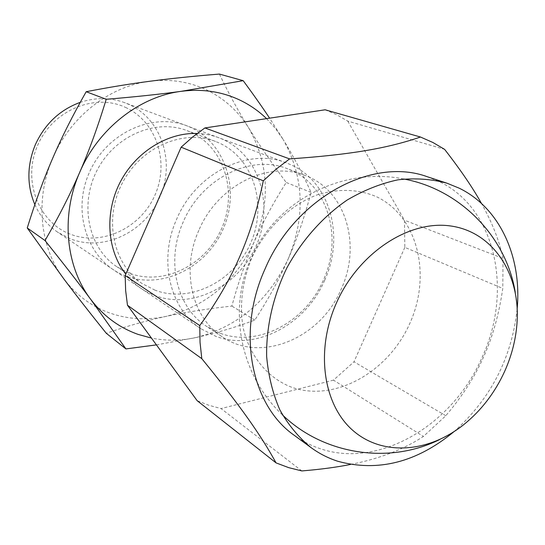 <?xml version="1.0" encoding="UTF-8"?>
<svg xmlns="http://www.w3.org/2000/svg" width="545" height="545" viewBox="0 0 545 545"><rect width="100%" height="100%" fill="white"/><g stroke="black" fill="none" stroke-linecap="round" stroke-linejoin="round"><path stroke-width="0.41" stroke-dasharray="2.73 2.04" d="M427.151 176.682L439.29 181.628C495.998 208.619 513.083 291.044 482.107 357.356C453.181 424.541 379.681 468.932 320.569 448.801C311.134 445.721 302.359 441.218 294.225 435.298M198.85 230.331C180.749 270.259 192.024 317.694 222.224 336.783C260.98 363.781 320.916 337.975 341.252 288.986C361.757 245.005 345.714 190.041 305.132 175.476C268.501 160.271 217.605 185.395 198.85 230.331M220.03 333.179L206.473 326.312C176.723 307.496 165.517 261.062 183.168 222.088C201.452 178.229 251.354 153.799 287.453 168.759L291.575 170.49C328.778 186.894 342.607 238.581 323.43 279.987C305.684 321.993 257.792 347.73 220.03 333.179M324.656 280.259C305.99 324.432 255.632 351.566 215.759 336.313L200.941 328.764C169.842 308.811 158.152 260.081 176.669 219.158C195.866 173.085 248.213 147.368 286.227 162.832L291.132 164.883C330.345 182.289 344.822 236.721 324.656 280.259M34.86 204.62C40.064 216.195 47.701 225.405 57.75 232.245L70.196 238.724C103.591 252.199 145.27 232.027 159.78 197.045C175.579 162.608 161.688 118.769 128.538 104.293L124.396 102.576C110.151 97.405 95.436 97.33 80.244 102.351M125.439 107.372C156.565 121.419 169.604 162.158 155.046 194.919C140.923 227.871 102.099 246.544 70.4 234.2C38.504 222.374 22.182 180.545 37.544 145.563C52.443 110.39 94.558 92.814 125.439 107.372M350.564 464.442C379.415 458.774 403.702 449.441 423.417 436.443L445.79 415.719C462.126 396.542 474.736 376.942 483.619 356.907C492.66 336.96 499.043 314.138 502.776 288.441L503.035 258.439L404.451 220.2L404.826 247.369L502.776 288.441M301.794 470.928L221.045 408.573L208.885 405.282L197.154 400.684M325.14 109.79L336.803 114.832L347.764 121.099L444.604 149.35M445.79 415.719L353.991 361.805L333.465 380.144L423.417 436.443M404.826 247.369L353.991 361.805M503.035 258.439C499.383 240.87 492.196 222.544 481.48 203.476M333.465 380.144L221.045 408.573M347.764 121.099L404.451 220.2M453.958 431.688C490.786 398.776 511.864 357.772 517.185 308.661M251.524 258.555C242.232 281.826 239.418 304.798 243.077 327.463C249.542 356.294 267.813 378.162 291.82 387.304C334.868 402.496 388.483 372.024 409.881 323.274C431.844 274.769 417.756 216.004 376.241 196.595C357.949 188.999 338.254 188.42 317.163 194.858C289.79 205.179 265.265 228.798 251.524 258.555M155.066 290.199L142.415 283.734C113.258 264.795 103.4 219.485 122.155 183.386C140.59 147.13 183.174 128.77 215.541 141.455L219.397 143.069C253.984 158.827 267.527 205.37 250.605 243.193C234.159 281.22 190.478 303.579 155.066 290.199M197.12 133.477C206.398 133.811 215.125 135.855 223.3 139.602C259.904 156.395 274.115 205.69 256.198 245.706C238.792 285.941 192.623 309.703 155.073 295.622C143.505 291.268 133.743 284.109 125.779 274.135M129.322 273.168L117.052 266.873C88.774 248.493 79.066 204.968 96.996 170.456C114.62 135.787 155.666 118.347 187.071 130.643L190.811 132.21C224.39 147.463 237.824 192.262 221.624 228.553C205.887 265.047 163.643 286.268 129.322 273.168M125.888 276.063C89.414 262.935 70.925 214.301 89.101 173.072C106.745 131.624 155.597 110.683 190.709 127.462C226.107 143.635 240.195 190.839 223.137 229.023C206.582 267.418 162.131 289.804 125.888 276.063M219.41 74.072C228.648 93.413 238.397 111.35 248.67 127.898C258.916 144.493 271.43 162.689 286.227 182.486C273.093 203.231 262.397 223.055 254.134 241.96C235.658 281.384 206.33 306.188 166.13 316.379C146.85 320.474 128.068 319.356 109.777 313.007C91.519 306.426 76.246 295.118 63.963 279.081C39.792 247.594 34.73 199.014 52.831 157.934C70.339 116.623 109.674 86.137 149.895 81.253C170.347 78.746 189.388 81.696 207.005 90.102C224.458 98.7 238.349 111.296 248.67 127.898C268.91 163.67 270.736 201.691 254.134 241.96C245.795 260.837 238.376 282.208 231.877 306.072C207.277 308.783 185.361 312.224 166.13 316.379C146.918 320.474 126.971 326.114 106.302 333.302M266.553 118.633L275.606 128.634L283.352 139.779L269.611 118.17M156.415 344.883L196.561 337.43C181.396 340.829 166.361 341.047 151.456 338.084M196.561 337.43C216.685 332.9 236.101 327.116 254.815 320.079C268.269 299.321 279.381 278.958 288.162 259.004C268.794 300.295 238.26 326.441 196.561 337.43M288.162 259.004C296.971 239.071 304.614 216.869 311.072 192.399C303.17 174.775 293.925 157.233 283.352 139.779C304.021 177.105 305.622 216.849 288.162 259.004M254.815 320.079L231.877 306.072M311.072 192.399L286.227 182.486M222.224 336.783L206.473 326.312M200.941 328.764L57.75 232.245M286.227 162.832L124.396 102.576M305.132 175.476L287.453 168.759M403.756 179.012C341.647 166.293 275.068 201.412 250.755 259.059C227.503 310.691 240.556 375.778 282.501 414.915M439.604 439.59L451.962 432.805L463.557 424.793M517.171 320.48L516.933 306.392L515.263 292.392M215.541 141.455L187.071 130.643M142.415 283.734L117.052 266.873"/><path stroke-width="0.82" d="M517.185 308.661C521.906 257.097 499.969 208.033 459.265 188.209L446.982 183.195C431.47 179.026 415.154 177.895 398.041 179.802C380.764 183.508 363.822 190.246 347.199 200.015C322.919 216.658 301.944 240.202 286.806 268.011C273.004 296.514 266.069 327.272 266.662 356.703C268.399 375.9 272.779 393.606 279.823 409.813C288.23 424.834 298.646 437.444 311.072 447.629C319.302 453.631 328.192 458.168 337.75 461.254C378.026 472.243 416.762 462.385 453.958 431.688M311.072 447.629L294.225 435.298C251.088 405.364 236.292 332.286 264.952 269.148C295.009 197.924 372.249 156.538 427.151 176.682L446.982 183.195M80.244 102.351C59.787 109.858 44.813 124.001 35.302 144.766C26.923 165.346 26.773 185.3 34.86 204.62M263.317 180.811L181.151 147.177L192.671 136.958L204.879 127.946L289.599 158.902L276.104 169.182L263.317 180.811C257.41 209.219 249.419 234.8 239.344 257.54C229.397 280.362 216.202 303.034 199.763 325.549L200.035 342.335L201.8 358.658C240.25 405.821 260.755 434.951 276.056 462.889L288.693 467.644L301.794 470.928C320.262 469.422 336.524 467.263 350.564 464.442M201.8 358.658L127.476 305.234L197.154 400.684L276.056 462.889M481.48 203.476C472.753 187.753 460.457 169.713 444.604 149.35L432.941 142.504L420.481 137.027L325.14 109.79L204.879 127.946M127.476 305.234L125.643 290.58L125.166 275.545L199.763 325.549M125.166 275.545L181.151 147.177M420.481 137.027C387.543 148.288 351.014 154.671 289.599 158.902M504.752 371.159C494.942 392.713 481.208 410.589 463.557 424.793C428.397 452.766 382.365 456.363 352.785 430.366C323.165 404.56 315.248 350.592 336.333 303.184C358.44 252.873 409.022 219.839 450.715 225.984C492.564 231.823 519.658 273.011 517.171 320.487C516.251 337.75 512.116 354.645 504.752 371.159M125.779 274.135C107.167 250.611 104.408 213.259 119.866 182.807C135.296 152.341 167.097 132.428 197.12 133.477M269.611 118.17C262.091 106.834 253.275 94.333 243.179 80.674L181.219 91.322C159.93 94.251 134.928 96.908 106.207 99.292C98.141 125.881 89.319 150.216 79.727 172.302C98.202 128.811 139.391 96.601 181.219 91.322C202.502 88.61 222.244 91.628 240.454 100.369C250.141 105.09 258.841 111.173 266.553 118.633M151.456 338.084L138.11 334.398C119.185 327.681 103.366 315.971 90.668 299.28C65.679 266.498 60.631 215.541 79.727 172.302C70.162 194.402 58.587 217.148 45.01 240.536C62.9 262.853 78.126 282.433 90.668 299.28L125.922 348.916L156.415 344.883M125.922 348.916L106.302 333.302C90.184 313.28 76.068 295.206 63.963 279.081L27.25 227.967C35.275 202.072 43.804 178.726 52.831 157.934C61.796 137.115 72.914 115.043 86.192 91.717C108.292 87.398 129.526 83.91 149.895 81.253C170.278 78.562 193.455 76.171 219.41 74.072L243.179 80.674M45.01 240.536L27.25 227.967M106.207 99.292L86.192 91.717M282.501 414.915C323.083 454.353 388.599 464.946 439.604 439.59M515.263 292.392C506.189 236.162 459.435 189.054 403.756 179.012"/></g></svg>
